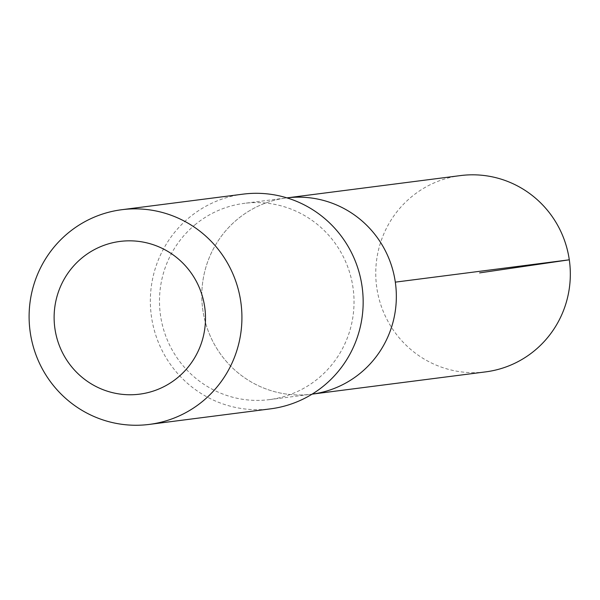<?xml version="1.0" encoding="UTF-8"?>
<svg xmlns="http://www.w3.org/2000/svg" width="600" height="600" viewBox="0 0 600 600"><rect width="100%" height="100%" fill="white"/><g stroke="black" fill="none" stroke-linecap="round" stroke-linejoin="round"><path stroke-width="0.45" stroke-dasharray="3 2.25" d="M312.12 394.14A98.94 97.252 82.7 0 1 311.663 394.2L312.12 394.14A98.94 97.252 82.7 0 1 311.663 394.2A98.94 97.252 82.7 0 1 209.685 334.695A98.94 97.252 82.7 0 1 237.803 218.97A98.94 97.252 82.7 0 1 286.462 197.933A98.94 97.252 82.7 0 1 286.928 197.88A98.94 97.252 82.7 0 0 286.462 197.933L286.928 197.88M460.433 175.59A98.948 97.26 -97.3 0 0 411.765 196.627A98.948 97.26 -97.3 0 0 383.64 312.368A98.948 97.26 -97.3 0 0 485.632 371.88M195.495 224.4A98.933 97.245 -97.3 0 0 167.377 340.125A98.933 97.245 -97.3 0 0 269.347 399.63A98.933 97.245 -97.3 0 0 318.022 378.6A98.933 97.245 -97.3 0 0 346.14 262.868A98.933 97.245 -97.3 0 0 244.155 203.37A98.933 97.245 -97.3 0 0 195.495 224.4M269.347 399.63L311.663 394.2A98.94 97.252 82.7 0 1 209.685 334.695A98.94 97.252 82.7 0 1 237.803 218.97A98.94 97.252 82.7 0 1 286.462 197.933L244.155 203.37M242.978 194.153A108.225 106.38 -97.3 0 0 151.238 315.045A108.225 106.38 -97.3 0 0 270.532 408.847"/><path stroke-width="0.9" d="M286.928 197.88A98.94 97.252 82.7 0 1 395.528 283.688A98.94 97.252 82.7 0 1 312.12 394.14L485.632 371.88A98.948 97.26 -97.3 0 0 534.308 350.843A98.948 97.26 -97.3 0 0 562.433 235.095A98.948 97.26 -97.3 0 0 460.433 175.59L286.928 197.88A98.94 97.252 82.7 0 1 395.528 283.688A98.94 97.252 82.7 0 1 312.12 394.14M149.295 424.41L270.532 408.847A108.225 106.38 -97.3 0 0 323.767 385.838A108.225 106.38 -97.3 0 0 354.532 259.245A108.225 106.38 -97.3 0 0 242.978 194.153L121.733 209.715A108.225 106.38 -97.3 0 0 30 330.608A108.225 106.38 -97.3 0 0 149.295 424.41A108.225 106.38 -97.3 0 0 202.53 401.4A108.225 106.38 -97.3 0 0 233.295 274.808A108.225 106.38 -97.3 0 0 121.733 209.715M177.48 377.79A76.988 75.668 -97.3 0 0 156.9 246.045A76.988 75.668 -97.3 0 0 55.057 329.55A76.988 75.668 -97.3 0 0 177.48 377.79M479.61 272.888L569.295 259.808L395.317 282.142"/></g></svg>
